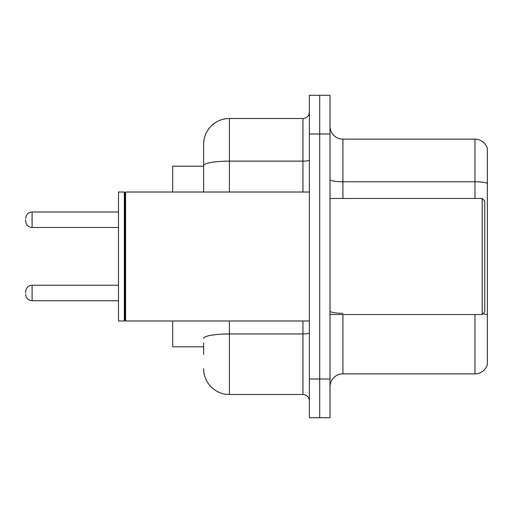 <?xml version="1.0" encoding="UTF-8"?>
<svg xmlns="http://www.w3.org/2000/svg" width="513" height="513" viewBox="0 0 513 513"><rect width="100%" height="100%" fill="white"/><g stroke="black" fill="none" stroke-linecap="round" stroke-linejoin="round"><path stroke-width="0.77" d="M203.623 190.458L203.623 158.485L203.623 166.225L172.669 166.225L172.669 192.016M203.623 346.775L172.669 346.775L172.669 320.984M330.013 386.757A12.896 12.896 0 0 1 342.908 373.862L474.967 373.862L474.967 314.533M319.695 379.017L319.695 417.71L330.013 417.71L330.013 379.017L319.695 379.017L319.695 417.71L309.377 417.71L309.377 379.017L319.695 379.017L319.695 133.983L319.695 379.017M309.377 379.017L309.377 95.29L319.695 95.29L319.695 133.983L319.695 95.29L330.013 95.29L330.013 379.017M487.35 148.424A12.896 12.896 0 0 0 474.967 139.138A12.896 12.896 0 0 1 487.35 148.424L487.35 364.576A12.896 12.896 0 0 1 474.967 373.862M487.35 183.385A12.896 2.238 180 0 0 474.967 181.769L474.967 139.138L342.908 139.138A12.896 12.896 0 0 1 330.013 126.243A12.896 12.896 0 0 0 342.908 139.138L342.908 198.467M203.623 354.515L203.623 342.908M229.42 320.984L229.42 394.497L302.926 394.497L302.926 320.984M203.623 192.016L203.623 144.3A25.791 25.791 0 0 1 229.42 118.503L302.926 118.503A6.451 6.451 0 0 0 309.377 112.058M203.623 144.3L203.623 158.485M309.377 400.942A6.451 6.451 0 0 0 302.926 394.497M229.42 394.497A25.791 25.791 0 0 1 203.623 368.7M25.65 293L25.65 291.711L25.65 293M25.65 219.744L25.65 221.032L25.65 219.744M482.194 198.467L484.772 201.045L484.772 311.955L482.194 314.533L482.194 198.467L330.013 198.467M125.602 320.984L124.954 320.336L124.954 192.664L125.602 192.016L125.602 320.984L309.377 320.984M124.306 320.984L118.503 320.984L118.503 192.016L124.306 192.016L124.306 320.984L124.954 320.336M342.908 314.533L342.908 373.862M474.967 198.467L474.967 181.769L342.908 181.769A12.896 2.238 0 0 1 330.013 179.531M487.35 314.924A12.896 2.238 180 0 0 482.932 313.796M330.013 133.983L309.377 133.983M342.908 313.315A12.896 2.238 -0 0 1 330.013 311.077M309.377 332.828A6.451 1.122 0 0 1 302.926 333.95L229.42 333.95A25.791 4.476 180 0 0 203.623 338.426M229.42 118.503L229.42 161.133L302.926 161.133L302.926 118.503M203.623 165.616A25.791 4.476 180 0 1 229.42 161.133L229.42 192.016M302.926 192.016L302.926 161.133A6.451 1.122 0 0 0 309.377 160.018M25.65 291.711C26.067 287.755 28.215 285.606 32.101 285.26L32.101 300.733L118.503 300.733M118.503 212.004L32.101 212.004L32.101 227.483C28.215 227.137 26.067 224.989 25.65 221.032M32.101 285.26L118.503 285.26M32.101 300.733C28.215 300.387 26.067 298.239 25.65 294.289M32.101 227.483L118.503 227.483M32.101 212.004C28.215 212.35 26.067 214.505 25.65 218.455M330.013 314.533L482.194 314.533M124.954 192.664L124.306 192.016M125.602 192.016L309.377 192.016"/></g></svg>
